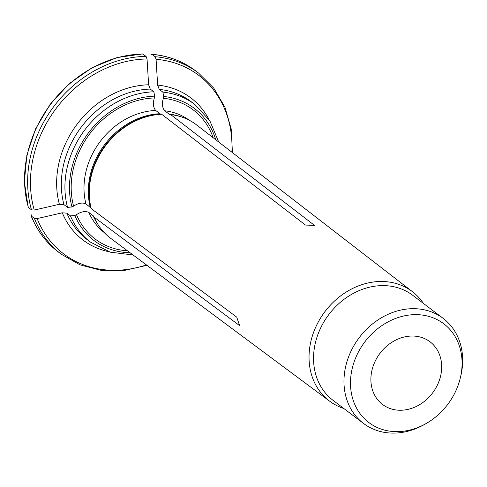 <?xml version="1.0" encoding="UTF-8"?>
<svg xmlns="http://www.w3.org/2000/svg" width="487" height="487" viewBox="0 0 487 487"><rect width="100%" height="100%" fill="white"/><g stroke="black" fill="none" stroke-linecap="round" stroke-linejoin="round"><path stroke-width="0.73" d="M218.712 142.009L209.86 120.831L194.855 104.486L191.269 101.765A86.369 72.35 127.2 0 0 159.267 89.413L162.853 92.128L163.717 96.481L163.37 98.271C161.781 103.646 162.226 107.816 164.703 110.774L169.032 114.049A7.938 3.732 -87.9 0 0 169.975 114.475L170.712 114.591L314.499 225.384L305.477 225.061L161.696 114.268L160.96 114.153A70.731 59.25 127.2 0 0 90.917 207.961L91.233 208.643L236.737 317.134L239.634 325.651L94.131 217.165L93.821 216.478A70.731 59.25 127.2 0 0 94.289 217.543L94.618 218.255A71.139 59.591 -52.8 0 1 94.131 217.165M159.267 89.413L157.642 85.103A89.212 74.73 -52.8 0 1 208.96 119.449M150.933 54.794L151.999 54.374L155.091 56.717L156.065 59.298A99743.377 46932.987 92.1 0 1 157.642 85.103M151.688 54.246L151.999 54.374A113.641 95.202 127.2 0 1 195.512 70.761C182.826 61.222 168.216 55.719 151.701 54.246M142.618 53.923L146.07 56.395L147.044 58.976A99743.377 46932.987 92.1 0 1 148.62 84.781L150.246 89.084A86.369 72.35 127.2 0 0 63.967 204.65L67.559 207.371L71.96 206.975L73.58 206.135C78.297 203.055 82.413 202.306 85.931 203.883L90.917 207.961M63.967 204.65L59.396 204.29A89.212 74.73 -52.8 0 1 148.62 84.781M28.185 207.212L31.491 209.86L34.236 210.074A99743.377 47408.324 -18.8 0 0 59.396 204.29M399.145 410.231A39.307 32.927 -52.8 0 1 382.538 404.466A39.307 32.927 -52.8 0 1 380.043 353.245A39.307 32.927 -52.8 0 1 430.033 341.813A39.307 32.927 -52.8 0 1 437.85 384.091A39.307 32.927 -52.8 0 1 399.145 410.231M423.44 303.431A68.637 57.503 127.2 0 0 412.653 291.841A68.637 57.503 127.2 0 0 387.628 281.833A68.637 57.503 127.2 0 0 316.647 325.164A68.637 57.503 127.2 0 0 329.723 401.233A68.637 57.503 127.2 0 0 343.804 408.483M460.312 377.985L460.775 376.043A65.915 55.214 127.2 0 0 443.133 318.364L412.708 295.299A65.915 55.214 127.2 0 0 328.889 314.468A65.915 55.214 127.2 0 0 333.071 400.351L363.497 423.416A65.915 55.214 127.2 0 0 391.341 433.077A65.915 55.214 127.2 0 0 423.8 424.822L425.541 423.854A61.977 51.92 127.2 0 0 460.312 377.985A61.977 51.92 127.2 0 0 419.337 314.766A61.977 51.92 127.2 0 0 351.827 370.223A61.977 51.92 127.2 0 0 395.024 431.616A61.977 51.92 127.2 0 0 425.541 423.854M443.133 318.364A65.915 55.214 127.2 0 0 359.315 337.534A65.915 55.214 127.2 0 0 363.497 423.416M91.233 208.643A71.139 59.591 -52.8 0 1 161.696 114.268M329.723 401.233L110.701 238.338A71.139 59.591 -52.8 0 1 94.618 218.255M170.712 114.591A71.139 59.591 -52.8 0 1 172.97 114.895A71.139 59.591 -52.8 0 1 196.651 124.964L412.653 291.841M31.412 214.877L31.296 216.033L34.394 218.377L37.134 218.59A99743.383 47408.324 -18.8 0 0 62.293 212.807L66.865 213.166L70.457 215.887L74.858 215.498L76.483 214.651C81.201 211.571 85.316 210.822 88.829 212.399L93.821 216.478M150.246 89.084L153.837 91.806L154.702 96.152L154.355 97.948A81.067 67.906 127.2 0 0 73.58 206.135M76.483 214.651A81.067 67.906 127.2 0 0 127.491 250.823M213.209 137.754A81.067 67.906 127.2 0 0 163.37 98.271M154.355 97.948C152.76 103.323 153.204 107.493 155.688 110.452L160.01 113.727A7.938 3.732 -87.9 0 0 160.96 114.153M31.101 215.778L31.296 216.033A113.641 95.202 127.2 0 0 58.209 251.882C46.064 242.605 37.03 230.57 31.101 215.784M31.491 209.86A113.641 95.202 -52.8 0 1 146.07 56.395M147.044 58.976A111.937 93.772 127.2 0 0 34.236 210.074M146.977 265.312L123.978 270.535L101.284 270.376L80.038 264.849L61.301 254.232A113.641 95.202 -52.8 0 1 34.394 218.377M37.134 218.59A111.937 93.772 127.2 0 0 146.435 264.91M70.457 215.887A86.369 72.35 127.2 0 0 90.503 242.142L110.293 252.175L133.073 254.975M74.858 215.498A82.96 69.495 127.2 0 0 130.066 252.741M155.091 56.717A113.641 95.202 -52.8 0 1 198.605 73.105L195.512 70.761M231.885 152.188A111.937 93.772 127.2 0 0 156.065 59.298M194.855 104.486A86.369 72.35 127.2 0 0 162.853 92.128M215.747 139.714A82.96 69.495 127.2 0 0 163.717 96.481M153.837 91.806A86.369 72.35 127.2 0 0 67.559 207.371M154.702 96.152A82.96 69.495 127.2 0 0 71.96 206.975M108.723 251.682A89.212 74.73 -52.8 0 1 62.293 212.807M66.865 213.166A86.369 72.35 127.2 0 0 86.917 239.421L90.503 242.142M88.829 212.399A70.457 59.024 127.2 0 0 104.169 232.524M172.97 114.895L172.191 114.774A70.731 59.25 127.2 0 0 169.975 114.475M93.157 215.68A70.457 59.024 127.2 0 0 97.875 224.337M179.703 116.387A70.457 59.024 127.2 0 0 169.032 114.049M189.291 120.24A70.457 59.024 127.2 0 0 164.703 110.774M160.01 113.727A70.457 59.024 127.2 0 0 90.253 207.164M155.688 110.452A70.457 59.024 127.2 0 0 85.931 203.883M142.977 54.045A113.641 95.202 127.2 0 0 28.398 207.511M232.421 152.595L231.24 129.043L224.951 107.237L213.89 88.275L198.605 73.105M61.301 254.232L58.209 251.882M142.612 53.923L117.075 57.569L92.128 67.669L69.331 83.6L50.1 104.382L35.654 128.708L26.888 155.055L24.35 181.773L28.179 207.2"/></g></svg>
